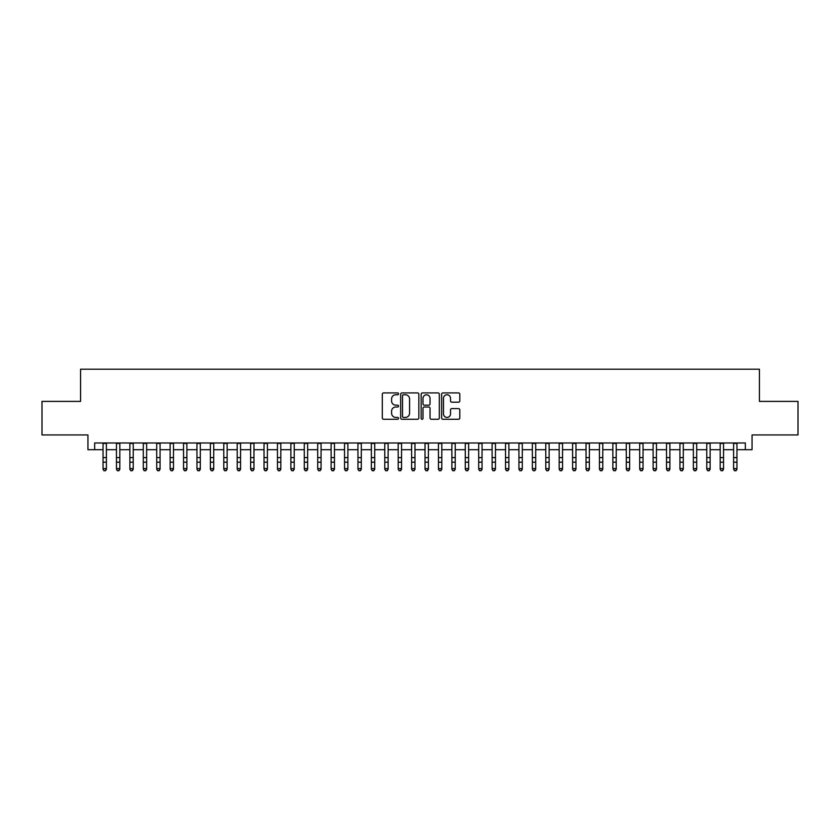 <?xml version="1.0" encoding="UTF-8"?>
<svg xmlns="http://www.w3.org/2000/svg" width="840" height="840" viewBox="0 0 840 840"><rect width="100%" height="100%" fill="white"/><g stroke="black" fill="none" stroke-linecap="round" stroke-linejoin="round"><path stroke-width="1.26" d="M398.538 393.844A0.924 0.924 0 0 0 397.614 392.921L383.618 392.921A1.312 1.312 0 0 0 382.305 394.244L382.305 417.942A1.312 1.312 0 0 0 383.618 419.265L397.614 419.265A0.924 0.924 0 0 0 398.538 418.341A0.924 0.924 0 0 0 397.614 417.417L395.798 417.417A4.21 4.21 0 0 1 391.587 413.207L391.587 411.233A4.21 4.21 0 0 1 395.798 407.012L397.614 407.012A0.924 0.924 0 0 0 398.538 406.088A0.924 0.924 0 0 0 397.614 405.174L395.798 405.174A4.21 4.21 0 0 1 391.587 400.953L391.587 398.979A4.21 4.21 0 0 1 395.798 394.769L397.614 394.769A0.924 0.924 0 0 0 398.538 393.844M458.483 402.203A1.312 1.312 0 0 0 459.806 400.89L459.806 394.244A1.312 1.312 0 0 0 458.483 392.921L442.943 392.921A1.312 1.312 0 0 0 441.63 394.244L441.63 417.942A1.312 1.312 0 0 0 442.943 419.265L458.483 419.265A1.312 1.312 0 0 0 459.806 417.942L459.806 409.909A1.312 1.312 0 0 0 458.483 408.597L451.836 408.597A1.312 1.312 0 0 0 450.524 409.909L450.524 413.899A3.518 3.518 0 0 1 446.995 417.417A3.518 3.518 0 0 1 443.478 413.899L443.478 398.286A3.518 3.518 0 0 1 446.995 394.769A3.518 3.518 0 0 1 450.524 398.286L450.524 400.89A1.312 1.312 0 0 0 451.836 402.203L458.483 402.203M94.658 449.694L94.658 442.985L745.343 442.985L745.343 449.694L752.052 449.694L752.052 434.942L798 434.942L798 401.394L759.433 401.394L759.433 369.201L80.567 369.201L80.567 401.394L42 401.394L42 434.942L87.948 434.942L87.948 449.694L103.047 449.694M418.845 394.244A1.312 1.312 0 0 0 417.532 392.921L401.993 392.921A1.312 1.312 0 0 0 400.669 394.244L400.669 417.942A1.312 1.312 0 0 0 401.993 419.265L417.532 419.265A1.312 1.312 0 0 0 418.845 417.942L418.845 394.244M422.468 392.921L438.007 392.921A1.312 1.312 0 0 1 439.331 394.244L439.331 417.942A1.312 1.312 0 0 1 438.007 419.265L431.361 419.265A1.312 1.312 0 0 1 430.038 417.942L430.038 408.334A1.312 1.312 0 0 0 428.726 407.012L424.316 407.012A1.312 1.312 0 0 0 422.993 408.334L422.993 418.341A0.924 0.924 0 0 1 422.079 419.265A0.924 0.924 0 0 1 421.155 418.341L421.155 394.244A1.312 1.312 0 0 1 422.468 392.921M106.397 449.694L116.456 449.694M119.816 449.694L129.875 449.694M133.234 449.694L143.293 449.694M146.643 449.694L156.713 449.694M160.062 449.694L170.121 449.694M173.481 449.694L183.54 449.694M186.89 449.694L196.959 449.694M200.309 449.694L210.368 449.694M213.728 449.694L223.787 449.694M227.147 449.694L237.206 449.694M240.555 449.694L250.625 449.694M253.974 449.694L264.033 449.694M267.393 449.694L277.452 449.694M280.812 449.694L290.871 449.694M294.221 449.694L304.29 449.694M307.639 449.694L317.699 449.694M321.058 449.694L331.118 449.694M334.467 449.694L344.536 449.694M347.886 449.694L357.956 449.694M361.305 449.694L371.364 449.694M374.724 449.694L384.783 449.694M388.132 449.694L398.202 449.694M401.552 449.694L411.611 449.694M414.971 449.694L425.03 449.694M428.39 449.694L438.449 449.694M441.798 449.694L451.868 449.694M455.217 449.694L465.276 449.694M468.636 449.694L478.695 449.694M482.044 449.694L492.114 449.694M495.464 449.694L505.533 449.694M508.882 449.694L518.942 449.694M522.302 449.694L532.361 449.694M535.71 449.694L545.779 449.694M549.129 449.694L559.188 449.694M562.548 449.694L572.607 449.694M575.967 449.694L586.026 449.694M589.375 449.694L599.445 449.694M602.795 449.694L612.853 449.694M616.214 449.694L626.273 449.694M629.633 449.694L639.692 449.694M643.041 449.694L653.111 449.694M656.46 449.694L666.519 449.694M669.879 449.694L679.938 449.694M683.288 449.694L693.357 449.694M696.707 449.694L706.766 449.694M710.125 449.694L720.185 449.694M723.545 449.694L733.603 449.694M736.953 449.694L745.343 449.694M403.442 394.769A0.924 0.924 0 0 0 402.518 395.693L402.518 416.493A0.924 0.924 0 0 0 403.442 417.417L405.353 417.417A4.21 4.21 0 0 0 409.563 413.207L409.563 398.979A4.21 4.21 0 0 0 405.353 394.769L403.442 394.769M430.038 398.36A3.518 3.518 0 0 0 426.52 394.832A3.518 3.518 0 0 0 422.993 398.36L422.993 403.851A1.312 1.312 0 0 0 424.316 405.174L428.726 405.174A1.312 1.312 0 0 0 430.038 403.851L430.038 398.36M106.397 442.985L106.397 469.329L105.389 470.799L104.045 470.505L105.389 470.799M103.047 442.985L103.047 468.584L106.397 468.584L105.389 470.505M104.045 470.799L103.047 469.329L104.045 470.505M119.816 442.985L119.816 469.329L118.808 470.799L117.464 470.505L118.808 470.799M116.456 442.985L116.456 468.584L119.816 468.584L118.808 470.505M117.464 470.799L116.456 469.329L117.464 470.505M133.234 442.985L133.234 469.329L132.227 470.799L130.883 470.505L132.227 470.799M129.875 442.985L129.875 468.584L133.234 468.584L132.227 470.505M130.883 470.799L129.875 469.329L130.883 470.505M146.643 442.985L146.643 469.329L145.635 470.799L144.302 470.505L145.635 470.799M143.293 442.985L143.293 468.584L146.643 468.584L145.635 470.505M144.302 470.799L143.293 469.329L144.302 470.505M160.062 442.985L160.062 469.329L159.054 470.799L157.71 470.505L159.054 470.799M156.713 442.985L156.713 468.584L160.062 468.584L159.054 470.505M157.71 470.799L156.713 469.329L157.71 470.505M173.481 442.985L173.481 469.329L172.473 470.799L171.129 470.505L172.473 470.799M170.121 442.985L170.121 468.584L173.481 468.584L172.473 470.505M171.129 470.799L170.121 469.329L171.129 470.505M186.89 442.985L186.89 469.329L185.892 470.799L184.548 470.505L185.892 470.799M183.54 442.985L183.54 468.584L186.89 468.584L185.892 470.505M184.548 470.799L183.54 469.329L184.548 470.505M200.309 442.985L200.309 469.329L199.3 470.799L197.967 470.505L199.3 470.799M196.959 442.985L196.959 468.584L200.309 468.584L199.3 470.505M197.967 470.799L196.959 469.329L197.967 470.505M213.728 442.985L213.728 469.329L212.72 470.799L211.376 470.505L212.72 470.799M210.368 442.985L210.368 468.584L213.728 468.584L212.72 470.505M211.376 470.799L210.368 469.329L211.376 470.505M227.147 442.985L227.147 469.329L226.139 470.799L224.794 470.505L226.139 470.799M223.787 442.985L223.787 468.584L227.147 468.584L226.139 470.505M224.794 470.799L223.787 469.329L224.794 470.505M240.555 442.985L240.555 469.329L239.558 470.799L238.214 470.505L239.558 470.799M237.206 442.985L237.206 468.584L240.555 468.584L239.558 470.505M238.214 470.799L237.206 469.329L238.214 470.505M253.974 442.985L253.974 469.329L252.966 470.799L251.633 470.505L252.966 470.799M250.625 442.985L250.625 468.584L253.974 468.584L252.966 470.505M251.633 470.799L250.625 469.329L251.633 470.505M267.393 442.985L267.393 469.329L266.385 470.799L265.041 470.505L266.385 470.799M264.033 442.985L264.033 468.584L267.393 468.584L266.385 470.505M265.041 470.799L264.033 469.329L265.041 470.505M280.812 442.985L280.812 469.329L279.804 470.799L278.46 470.505L279.804 470.799M277.452 442.985L277.452 468.584L280.812 468.584L279.804 470.505M278.46 470.799L277.452 469.329L278.46 470.505M294.221 442.985L294.221 469.329L293.213 470.799L291.879 470.505L293.213 470.799M290.871 442.985L290.871 468.584L294.221 468.584L293.213 470.505M291.879 470.799L290.871 469.329L291.879 470.505M307.639 442.985L307.639 469.329L306.631 470.799L305.288 470.505L306.631 470.799M304.29 442.985L304.29 468.584L307.639 468.584L306.631 470.505M305.288 470.799L304.29 469.329L305.288 470.505M321.058 442.985L321.058 469.329L320.05 470.799L318.707 470.505L320.05 470.799M317.699 442.985L317.699 468.584L321.058 468.584L320.05 470.505M318.707 470.799L317.699 469.329L318.707 470.505M334.467 442.985L334.467 469.329L333.469 470.799L332.125 470.505L333.469 470.799M331.118 442.985L331.118 468.584L334.467 468.584L333.469 470.505M332.125 470.799L331.118 469.329L332.125 470.505M347.886 442.985L347.886 469.329L346.878 470.799L345.544 470.505L346.878 470.799M344.536 442.985L344.536 468.584L347.886 468.584L346.878 470.505M345.544 470.799L344.536 469.329L345.544 470.505M361.305 442.985L361.305 469.329L360.297 470.799L358.953 470.505L360.297 470.799M357.956 442.985L357.956 468.584L361.305 468.584L360.297 470.505M358.953 470.799L357.956 469.329L358.953 470.505M374.724 442.985L374.724 469.329L373.716 470.799L372.372 470.505L373.716 470.799M371.364 442.985L371.364 468.584L374.724 468.584L373.716 470.505M372.372 470.799L371.364 469.329L372.372 470.505M388.132 442.985L388.132 469.329L387.135 470.799L385.791 470.505L387.135 470.799M384.783 442.985L384.783 468.584L388.132 468.584L387.135 470.505M385.791 470.799L384.783 469.329L385.791 470.505M401.552 442.985L401.552 469.329L400.544 470.799L399.21 470.505L400.544 470.799M398.202 442.985L398.202 468.584L401.552 468.584L400.544 470.505M399.21 470.799L398.202 469.329L399.21 470.505M414.971 442.985L414.971 469.329L413.963 470.799L412.619 470.505L413.963 470.799M411.611 442.985L411.611 468.584L414.971 468.584L413.963 470.505M412.619 470.799L411.611 469.329L412.619 470.505M428.39 442.985L428.39 469.329L427.382 470.799L426.038 470.505L427.382 470.799M425.03 442.985L425.03 468.584L428.39 468.584L427.382 470.505M426.038 470.799L425.03 469.329L426.038 470.505M441.798 442.985L441.798 469.329L440.79 470.799L439.457 470.505L440.79 470.799M438.449 442.985L438.449 468.584L441.798 468.584L440.79 470.505M439.457 470.799L438.449 469.329L439.457 470.505M455.217 442.985L455.217 469.329L454.209 470.799L452.865 470.505L454.209 470.799M451.868 442.985L451.868 468.584L455.217 468.584L454.209 470.505M452.865 470.799L451.868 469.329L452.865 470.505M468.636 442.985L468.636 469.329L467.628 470.799L466.284 470.505L467.628 470.799M465.276 442.985L465.276 468.584L468.636 468.584L467.628 470.505M466.284 470.799L465.276 469.329L466.284 470.505M482.044 442.985L482.044 469.329L481.047 470.799L479.703 470.505L481.047 470.799M478.695 442.985L478.695 468.584L482.044 468.584L481.047 470.505M479.703 470.799L478.695 469.329L479.703 470.505M495.464 442.985L495.464 469.329L494.456 470.799L493.122 470.505L494.456 470.799M492.114 442.985L492.114 468.584L495.464 468.584L494.456 470.505M493.122 470.799L492.114 469.329L493.122 470.505M508.882 442.985L508.882 469.329L507.875 470.799L506.531 470.505L507.875 470.799M505.533 442.985L505.533 468.584L508.882 468.584L507.875 470.505M506.531 470.799L505.533 469.329L506.531 470.505M522.302 442.985L522.302 469.329L521.293 470.799L519.95 470.505L521.293 470.799M518.942 442.985L518.942 468.584L522.302 468.584L521.293 470.505M519.95 470.799L518.942 469.329L519.95 470.505M535.71 442.985L535.71 469.329L534.712 470.799L533.369 470.505L534.712 470.799M532.361 442.985L532.361 468.584L535.71 468.584L534.712 470.505M533.369 470.799L532.361 469.329L533.369 470.505M549.129 442.985L549.129 469.329L548.121 470.799L546.788 470.505L548.121 470.799M545.779 442.985L545.779 468.584L549.129 468.584L548.121 470.505M546.788 470.799L545.779 469.329L546.788 470.505M562.548 442.985L562.548 469.329L561.54 470.799L560.196 470.505L561.54 470.799M559.188 442.985L559.188 468.584L562.548 468.584L561.54 470.505M560.196 470.799L559.188 469.329L560.196 470.505M575.967 442.985L575.967 469.329L574.959 470.799L573.615 470.505L574.959 470.799M572.607 442.985L572.607 468.584L575.967 468.584L574.959 470.505M573.615 470.799L572.607 469.329L573.615 470.505M589.375 442.985L589.375 469.329L588.368 470.799L587.034 470.505L588.368 470.799M586.026 442.985L586.026 468.584L589.375 468.584L588.368 470.505M587.034 470.799L586.026 469.329L587.034 470.505M602.795 442.985L602.795 469.329L601.787 470.799L600.442 470.505L601.787 470.799M599.445 442.985L599.445 468.584L602.795 468.584L601.787 470.505M600.442 470.799L599.445 469.329L600.442 470.505M616.214 442.985L616.214 469.329L615.206 470.799L613.861 470.505L615.206 470.799M612.853 442.985L612.853 468.584L616.214 468.584L615.206 470.505M613.861 470.799L612.853 469.329L613.861 470.505M629.633 442.985L629.633 469.329L628.625 470.799L627.28 470.505L628.625 470.799M626.273 442.985L626.273 468.584L629.633 468.584L628.625 470.505M627.28 470.799L626.273 469.329L627.28 470.505M643.041 442.985L643.041 469.329L642.033 470.799L640.7 470.505L642.033 470.799M639.692 442.985L639.692 468.584L643.041 468.584L642.033 470.505M640.7 470.799L639.692 469.329L640.7 470.505M656.46 442.985L656.46 469.329L655.452 470.799L654.108 470.505L655.452 470.799M653.111 442.985L653.111 468.584L656.46 468.584L655.452 470.505M654.108 470.799L653.111 469.329L654.108 470.505M669.879 442.985L669.879 469.329L668.871 470.799L667.527 470.505L668.871 470.799M666.519 442.985L666.519 468.584L669.879 468.584L668.871 470.505M667.527 470.799L666.519 469.329L667.527 470.505M683.288 442.985L683.288 469.329L682.29 470.799L680.946 470.505L682.29 470.799M679.938 442.985L679.938 468.584L683.288 468.584L682.29 470.505M680.946 470.799L679.938 469.329L680.946 470.505M696.707 442.985L696.707 469.329L695.699 470.799L694.365 470.505L695.699 470.799M693.357 442.985L693.357 468.584L696.707 468.584L695.699 470.505M694.365 470.799L693.357 469.329L694.365 470.505M710.125 442.985L710.125 469.329L709.118 470.799L707.774 470.505L709.118 470.799M706.766 442.985L706.766 468.584L710.125 468.584L709.118 470.505M707.774 470.799L706.766 469.329L707.774 470.505M723.545 442.985L723.545 469.329L722.537 470.799L721.193 470.505L722.537 470.799M720.185 442.985L720.185 468.584L723.545 468.584L722.537 470.505M721.193 470.799L720.185 469.329L721.193 470.505M736.953 442.985L736.953 469.329L735.956 470.799L734.611 470.505L735.956 470.799M733.603 442.985L733.603 468.584L736.953 468.584L735.956 470.505M734.611 470.799L733.603 469.329L734.611 470.505M106.397 457.58L103.047 457.58M106.397 462.189L103.047 462.189M106.397 443.425L103.047 443.425M119.816 457.58L116.456 457.58M119.816 462.189L116.456 462.189M119.816 443.425L116.456 443.425M133.234 457.58L129.875 457.58M133.234 462.189L129.875 462.189M133.234 443.425L129.875 443.425M146.643 457.58L143.293 457.58M146.643 462.189L143.293 462.189M146.643 443.425L143.293 443.425M160.062 457.58L156.713 457.58M160.062 462.189L156.713 462.189M160.062 443.425L156.713 443.425M173.481 457.58L170.121 457.58M173.481 462.189L170.121 462.189M173.481 443.425L170.121 443.425M186.89 457.58L183.54 457.58M186.89 462.189L183.54 462.189M186.89 443.425L183.54 443.425M200.309 457.58L196.959 457.58M200.309 462.189L196.959 462.189M200.309 443.425L196.959 443.425M213.728 457.58L210.368 457.58M213.728 462.189L210.368 462.189M213.728 443.425L210.368 443.425M227.147 457.58L223.787 457.58M227.147 462.189L223.787 462.189M227.147 443.425L223.787 443.425M240.555 457.58L237.206 457.58M240.555 462.189L237.206 462.189M240.555 443.425L237.206 443.425M253.974 457.58L250.625 457.58M253.974 462.189L250.625 462.189M253.974 443.425L250.625 443.425M267.393 457.58L264.033 457.58M267.393 462.189L264.033 462.189M267.393 443.425L264.033 443.425M280.812 457.58L277.452 457.58M280.812 462.189L277.452 462.189M280.812 443.425L277.452 443.425M294.221 457.58L290.871 457.58M294.221 462.189L290.871 462.189M294.221 443.425L290.871 443.425M307.639 457.58L304.29 457.58M307.639 462.189L304.29 462.189M307.639 443.425L304.29 443.425M321.058 457.58L317.699 457.58M321.058 462.189L317.699 462.189M321.058 443.425L317.699 443.425M334.467 457.58L331.118 457.58M334.467 462.189L331.118 462.189M334.467 443.425L331.118 443.425M347.886 457.58L344.536 457.58M347.886 462.189L344.536 462.189M347.886 443.425L344.536 443.425M361.305 457.58L357.956 457.58M361.305 462.189L357.956 462.189M361.305 443.425L357.956 443.425M374.724 457.58L371.364 457.58M374.724 462.189L371.364 462.189M374.724 443.425L371.364 443.425M388.132 457.58L384.783 457.58M388.132 462.189L384.783 462.189M388.132 443.425L384.783 443.425M401.552 457.58L398.202 457.58M401.552 462.189L398.202 462.189M401.552 443.425L398.202 443.425M414.971 457.58L411.611 457.58M414.971 462.189L411.611 462.189M414.971 443.425L411.611 443.425M428.39 457.58L425.03 457.58M428.39 462.189L425.03 462.189M428.39 443.425L425.03 443.425M441.798 457.58L438.449 457.58M441.798 462.189L438.449 462.189M441.798 443.425L438.449 443.425M455.217 457.58L451.868 457.58M455.217 462.189L451.868 462.189M455.217 443.425L451.868 443.425M468.636 457.58L465.276 457.58M468.636 462.189L465.276 462.189M468.636 443.425L465.276 443.425M482.044 457.58L478.695 457.58M482.044 462.189L478.695 462.189M482.044 443.425L478.695 443.425M495.464 457.58L492.114 457.58M495.464 462.189L492.114 462.189M495.464 443.425L492.114 443.425M508.882 457.58L505.533 457.58M508.882 462.189L505.533 462.189M508.882 443.425L505.533 443.425M522.302 457.58L518.942 457.58M522.302 462.189L518.942 462.189M522.302 443.425L518.942 443.425M535.71 457.58L532.361 457.58M535.71 462.189L532.361 462.189M535.71 443.425L532.361 443.425M549.129 457.58L545.779 457.58M549.129 462.189L545.779 462.189M549.129 443.425L545.779 443.425M562.548 457.58L559.188 457.58M562.548 462.189L559.188 462.189M562.548 443.425L559.188 443.425M575.967 457.58L572.607 457.58M575.967 462.189L572.607 462.189M575.967 443.425L572.607 443.425M589.375 457.58L586.026 457.58M589.375 462.189L586.026 462.189M589.375 443.425L586.026 443.425M602.795 457.58L599.445 457.58M602.795 462.189L599.445 462.189M602.795 443.425L599.445 443.425M616.214 457.58L612.853 457.58M616.214 462.189L612.853 462.189M616.214 443.425L612.853 443.425M629.633 457.58L626.273 457.58M629.633 462.189L626.273 462.189M629.633 443.425L626.273 443.425M643.041 457.58L639.692 457.58M643.041 462.189L639.692 462.189M643.041 443.425L639.692 443.425M656.46 457.58L653.111 457.58M656.46 462.189L653.111 462.189M656.46 443.425L653.111 443.425M669.879 457.58L666.519 457.58M669.879 462.189L666.519 462.189M669.879 443.425L666.519 443.425M683.288 457.58L679.938 457.58M683.288 462.189L679.938 462.189M683.288 443.425L679.938 443.425M696.707 457.58L693.357 457.58M696.707 462.189L693.357 462.189M696.707 443.425L693.357 443.425M710.125 457.58L706.766 457.58M710.125 462.189L706.766 462.189M710.125 443.425L706.766 443.425M723.545 457.58L720.185 457.58M723.545 462.189L720.185 462.189M723.545 443.425L720.185 443.425M736.953 457.58L733.603 457.58M736.953 462.189L733.603 462.189M736.953 443.425L733.603 443.425"/></g></svg>

